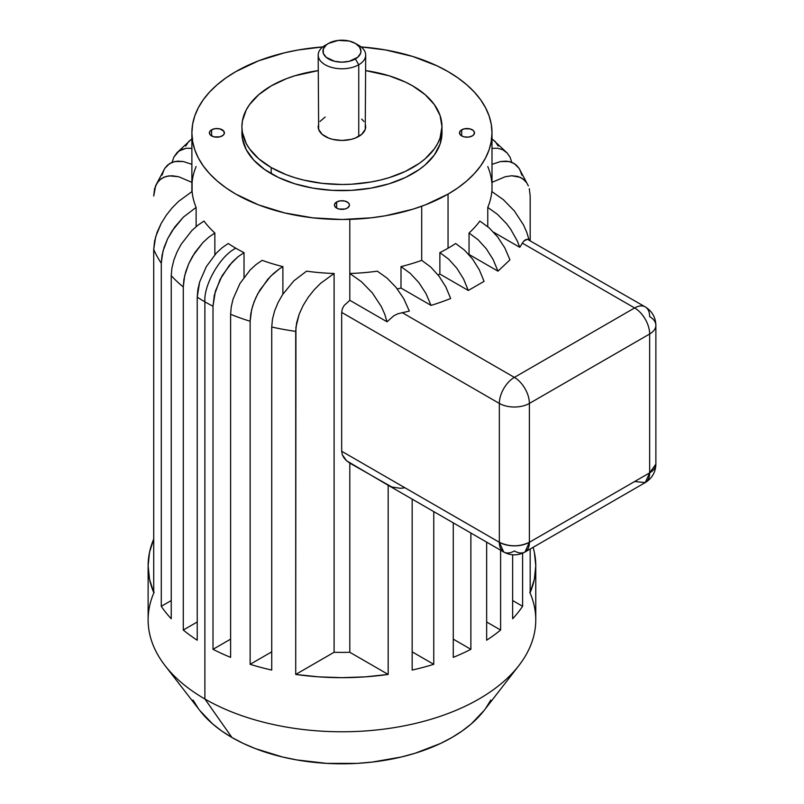 <?xml version="1.0" encoding="UTF-8"?>
<svg xmlns="http://www.w3.org/2000/svg" width="804" height="804" viewBox="0 0 804 804"><rect width="100%" height="100%" fill="white"/><g stroke="black" fill="none" stroke-linecap="round" stroke-linejoin="round"><path stroke-width="1.21" d="M461.687 129.796A7.507 4.332 180 0 1 469.868 128.851A7.507 4.332 180 0 1 474.491 132.851A7.507 4.332 180 0 1 472.3 135.916L473.928 134.509L474.35 132.007L473.234 130.449L469.868 128.851L464.119 128.851L460.752 130.449L459.637 132.007L460.059 134.509L461.687 135.916L461.687 129.796L461.687 135.916L464.119 136.861L468.451 137.102L472.3 135.916A7.507 4.332 180 0 1 464.119 136.861A7.507 4.332 180 0 1 459.486 132.851A7.507 4.332 180 0 1 461.687 129.796M242.044 129.796A100.038 57.757 0 0 0 241.903 132.851A100.038 57.757 0 0 0 271.209 173.694A100.038 57.757 0 0 0 380.232 186.216A100.038 57.757 0 0 0 441.979 132.851L441.979 126.73A100.038 57.757 180 0 1 380.232 180.086A100.038 57.757 180 0 1 271.209 167.564L271.209 173.694L271.209 167.564L258.767 158.82L249.521 148.83L246.215 143.494L242.386 132.389L241.903 126.73L242.386 121.062L246.215 109.967L249.521 104.631L258.767 94.641L271.209 85.887L286.365 78.702L294.787 75.787L318.183 70.621A100.038 57.757 180 0 0 241.903 126.73A100.038 57.757 180 0 0 271.209 167.564L286.365 174.749L294.787 177.664L303.661 180.086L322.424 183.372L341.941 184.488L351.75 184.206L370.986 181.995L380.232 180.086L389.106 177.664L405.407 171.373L419.276 163.373L425.125 158.82L434.371 148.83L437.677 143.494L440.059 137.997L441.979 126.73A100.038 57.757 180 0 0 412.683 85.887L425.125 94.641L434.371 104.631L440.059 115.464L441.979 126.73M336.635 201.985A7.507 4.332 180 0 1 344.815 201.05A7.507 4.332 180 0 1 349.449 205.05A7.507 4.332 180 0 1 347.248 208.115A7.507 4.332 180 0 1 339.077 209.05A7.507 4.332 180 0 1 334.444 205.05A7.507 4.332 180 0 1 336.635 201.985L336.635 208.115L336.635 201.985L334.585 204.206L334.585 205.894L336.635 208.115L339.077 209.05L344.815 209.05L347.248 208.115L349.308 205.894L349.308 204.206L348.182 202.638L344.815 201.05L340.484 200.799L336.635 201.985M211.593 129.796A7.507 4.332 180 0 1 219.773 128.851A7.507 4.332 180 0 1 224.396 132.851A7.507 4.332 180 0 1 222.205 135.916A7.507 4.332 180 0 1 214.025 136.861A7.507 4.332 180 0 1 209.392 132.851A7.507 4.332 180 0 1 211.593 129.796L211.593 135.916L211.593 129.796L209.965 131.193L209.542 133.695L210.658 135.263L214.025 136.861L219.773 136.861L223.14 135.263L224.256 133.695L223.834 131.193L219.773 128.851L215.432 128.61L211.593 129.796M341.68 451.255L341.68 312.404L342.303 308.887L344.032 305.641L349.8 300.294L349.8 273.481A150.057 86.631 0 0 0 377.327 271.159A150.057 86.631 180 0 1 349.8 273.481L361.408 281.691L372.342 292.897L381.397 306.706L384.744 314.233L387.025 321.791L393.789 315.781L397.809 313.791L409.336 311.078L403.789 298.696L396.081 287.42L387.025 278.094L377.327 271.159L387.025 278.094L396.081 287.42L403.789 298.696L409.336 311.078L397.809 313.791L393.789 315.781L387.025 321.791L384.744 314.233L381.397 306.706L372.342 292.897L361.408 281.691L349.8 273.481L349.8 300.294L387.025 321.791L349.8 300.294L344.032 305.641L342.303 308.887L341.68 312.404L499.334 403.417A21.256 12.271 -60 0 1 514.369 377.388A21.256 12.271 60 0 1 529.394 403.417L529.394 542.278L649.652 472.852L649.652 333.992L529.394 403.417L649.652 333.992L649.652 472.852L529.394 542.278A21.256 12.271 60 0 1 524.992 552.006A21.256 12.271 60 0 1 514.369 550.951A21.256 12.271 -60 0 1 503.736 552.006L499.334 542.278A21.256 12.271 0 0 0 529.394 542.278L529.394 403.417A21.256 12.271 180 0 1 499.334 403.417L499.334 542.278C509.354 546.961 519.374 546.961 529.394 542.278L524.992 552.006C517.907 555.795 510.821 555.795 503.736 552.006A21.256 12.271 -60 0 1 499.334 542.278L341.68 451.255L341.68 312.404L499.334 403.417A21.256 12.271 -60 0 1 514.369 377.388A21.256 12.271 60 0 1 529.394 403.417A21.256 12.271 180 0 1 499.334 403.417L499.334 542.278L341.68 451.255L342.293 454.742L341.68 451.255M344.022 457.989L342.293 454.742L346.604 460.803L344.022 457.989M404.975 487.797L400.462 488.309L391.92 487.043L349.8 463.124L349.8 652.275L388.171 674.435L365.227 676.857L341.941 677.661L318.665 676.857L295.711 674.435L295.932 327.288L299.148 314.223L303.148 305.48L308.244 297.259L314.153 289.832L320.585 283.35L334.092 273.481A150.057 86.631 180 0 1 306.565 271.159A150.057 86.631 0 0 0 334.092 273.481L334.092 652.275A150.057 86.631 0 0 0 349.8 652.275L349.8 463.124L346.604 460.803L388.171 485.284L388.171 674.435A193.824 111.907 180 0 1 295.711 674.435L295.711 331.379A193.824 111.907 180 0 1 271.732 327.007L271.732 670.064A193.824 111.907 180 0 1 250.134 664.315L250.134 321.258A193.824 111.907 180 0 1 230.617 314.304L230.617 657.36A193.824 111.907 180 0 1 213.01 649.31L213.01 306.254A193.824 111.907 180 0 1 204.889 301.832L204.889 698.998A193.824 111.907 0 0 0 416.12 723.258A193.824 111.907 0 0 0 535.765 619.874L535.765 565.765A193.824 111.907 180 0 1 530.178 592.458L530.178 549.021L530.178 592.458L534.369 579.202L535.765 565.765A193.824 111.907 180 0 0 533.112 547.323L534.369 552.318L535.765 565.765M282.887 266.606L282.887 294.123L282.887 266.606A150.057 86.631 180 0 1 262.174 260.345A150.057 86.631 0 0 0 282.887 266.606L279.752 268.576L282.887 266.606M244.024 252.617L244.024 277.31L244.024 252.617A150.057 86.631 180 0 1 235.843 248.225A150.057 86.631 0 0 0 244.024 252.617L237.954 256.808L244.024 252.617M529.746 592.206A193.824 111.907 180 0 1 518.881 665.561A193.824 111.907 180 0 1 204.889 698.998L204.889 301.832C203.512 284.948 220.527 255.471 235.843 248.225A150.057 86.631 180 0 1 228.246 243.501A150.057 86.631 0 0 0 235.843 248.225C220.527 255.471 203.512 284.948 204.889 301.832A193.824 111.907 180 0 1 197.231 297.148L197.231 640.205A193.824 111.907 180 0 1 183.282 630.034L183.282 286.978A193.824 111.907 180 0 1 171.242 275.712L171.242 618.768A193.824 111.907 180 0 1 161.282 606.296L161.282 263.24A193.824 111.907 180 0 1 153.715 249.391L153.715 592.458A193.824 111.907 180 0 1 148.127 565.765A193.824 111.907 180 0 1 153.715 539.072L149.524 552.318L148.127 565.765L149.524 579.202L153.715 592.458L153.715 249.391A193.824 111.907 0 0 0 161.282 263.24L162.931 251.29L167.614 238.808L174.699 227.1L183.372 217.12L196.116 207.392L196.116 226.638L196.116 207.392A150.057 86.631 180 0 1 192.096 191.503A150.057 86.631 0 0 0 196.116 207.392L183.372 217.12L172.126 230.848L167.614 238.808L164.187 247.109L162.026 255.411L161.282 263.24L161.282 606.296L171.242 600.548L161.282 606.296A193.824 111.907 180 0 0 171.242 618.768L171.242 275.712A193.824 111.907 0 0 0 183.282 286.978L184.659 275.722L188.659 263.893L194.91 252.536L202.839 242.627L208.728 237.23L214.849 233.019L214.849 254.747L214.849 233.019A150.057 86.631 180 0 1 203.995 221.06A150.057 86.631 0 0 0 214.849 233.019L208.728 237.23L202.839 242.627L192.618 256.185L188.659 263.893L185.724 271.772L183.895 279.591L183.282 286.978L183.282 630.034L197.231 621.984L183.282 630.034A193.824 111.907 180 0 0 197.231 640.205L197.231 297.148A193.824 111.907 0 0 0 204.889 301.832A193.824 111.907 0 0 0 213.01 306.254L214.336 295.118L220.045 279.511L229.401 265.27L237.954 256.808L232.135 262.194L222.095 275.732L215.371 291.199L213.01 306.254L213.01 649.31L230.617 639.15L213.01 649.31A193.824 111.907 180 0 0 230.617 657.36L230.617 314.304A193.824 111.907 0 0 0 250.134 321.258L251.602 309.751L254.154 301.691L257.813 293.711L267.742 279.33L273.581 273.42L279.752 268.576L270.606 276.254L260.004 289.882L255.843 297.681L252.737 305.711L250.788 313.711L250.134 321.258L250.134 664.315L271.732 651.843L250.134 664.315A193.824 111.907 180 0 0 271.732 670.064L271.732 327.007A193.824 111.907 0 0 0 295.711 331.379L296.596 323.037L299.148 314.223L303.148 305.48L308.244 297.259L314.153 289.832L320.585 283.35L334.092 273.481L334.092 652.275A150.057 86.631 0 0 0 349.8 652.275L388.171 674.435L388.171 485.284L503.736 552.006M448.049 194.116A150.057 86.631 180 0 1 284.526 212.889A150.057 86.631 180 0 1 191.885 132.851A150.057 86.631 180 0 1 235.843 71.596A150.057 86.631 180 0 1 322.806 46.923L298.384 49.948L284.526 52.813L258.576 60.823L235.843 71.596L225.954 77.898L217.18 84.721L209.603 92.018L203.311 99.696L198.347 107.706L194.769 115.957L192.608 124.359L191.885 132.851L192.608 141.343L194.769 149.755L198.347 158.006L203.311 166.006L209.603 173.694L217.18 180.99L225.954 187.814L235.843 194.116L258.576 204.889L284.526 212.889L312.666 217.824L341.941 219.492L371.217 217.824L385.508 215.753L412.683 209.261L425.316 204.889L448.049 194.116L448.049 248.225L448.049 194.116A150.057 86.631 180 0 0 491.998 132.851L491.274 141.343L489.113 149.755L485.536 158.006L480.581 166.006L474.28 173.694L466.712 180.99L457.938 187.814L448.049 194.116M439.868 252.617A150.057 86.631 0 0 0 448.049 248.225A150.057 86.631 180 0 1 439.868 252.617L448.753 259.24L456.873 268.275L463.566 278.978L468.29 290.465L484.068 281.36L479.345 269.873L472.651 259.169L464.531 250.134L455.647 243.501A150.057 86.631 180 0 1 448.049 248.225A150.057 86.631 0 0 0 455.647 243.501L464.531 250.134L472.651 259.169L479.345 269.873L484.068 281.36L468.29 290.465L463.566 278.978L456.873 268.275L448.753 259.24L439.868 252.617L439.868 274.053L439.868 252.617M438.069 274.938A150.057 86.631 0 0 0 439.868 274.053L468.29 290.465L439.868 274.053L438.069 274.938M401.005 266.606A150.057 86.631 0 0 0 421.708 260.345A150.057 86.631 180 0 1 401.005 266.606L410.261 273.38L418.804 282.536L425.959 293.51L431.055 305.399A190.166 109.796 0 0 0 450.652 298.495L445.808 286.887L438.964 276.094L430.713 267.018L421.708 260.345L421.708 206.236L421.708 260.345L430.713 267.018L438.964 276.094L445.808 286.887L450.652 298.495A190.166 109.796 0 0 1 431.055 305.399L425.959 293.51L418.804 282.536L410.261 273.38L401.005 266.606L401.005 288.053L401.005 266.606M397.287 288.937A150.057 86.631 0 0 0 401.005 288.053L431.055 305.399L401.005 288.053L397.287 288.937M318.645 124.057L318.183 126.73A23.758 13.718 0 0 0 332.856 139.404A23.758 13.718 0 0 0 358.745 136.429L358.745 64.752A23.758 13.718 180 0 1 332.856 67.727A23.758 13.718 180 0 1 318.183 55.054A23.758 13.718 180 0 1 325.148 45.356L325.148 45.356A23.758 13.718 0 0 0 325.148 64.752A23.758 13.718 0 0 0 358.745 64.752L355.388 58.933A19.005 10.975 180 0 1 328.504 58.933A19.005 10.975 180 0 1 328.504 43.416L325.148 45.356L328.504 43.416L326.143 45.074L323.298 49.034L323.298 53.315L326.143 57.275L334.675 61.315L341.941 62.149L349.217 61.315L357.75 57.275L360.584 53.315L360.956 51.175L359.509 46.974L355.388 43.416L349.217 41.034L338.233 40.411L328.504 43.416A19.005 10.975 180 0 1 355.388 43.416A19.005 10.975 180 0 1 355.388 58.933L358.745 64.752A23.758 13.718 0 0 0 358.745 45.356L355.388 43.416M412.161 670.064L412.161 499.133L412.161 670.064A193.824 111.907 180 0 0 433.758 664.315A193.824 111.907 180 0 1 412.161 670.064M433.758 511.605L433.758 664.315L433.758 511.605M453.275 657.36L453.275 522.871L453.275 657.36A193.824 111.907 180 0 0 470.883 649.31A193.824 111.907 180 0 1 453.275 657.36M470.883 533.042L470.883 649.31L470.883 533.042M486.661 640.205L486.661 542.147L486.661 640.205A193.824 111.907 180 0 0 500.601 630.034A193.824 111.907 180 0 1 486.661 640.205M500.601 550.197L500.601 630.034L500.601 550.197M512.64 618.768L512.64 554.79L512.64 618.768A193.824 111.907 180 0 0 522.6 606.296A193.824 111.907 180 0 1 512.64 618.768M522.6 553.192L522.6 606.296L522.6 553.192M530.178 196.015L530.178 240.466L530.178 196.015L529.293 188.689L530.178 196.015M484.008 710.575L471.285 723.881L462.189 730.967L451.938 737.499L440.632 743.419L415.276 753.197L401.477 756.966L372.292 762.071L357.197 763.368L326.695 763.368L296.787 759.931L282.415 756.966L255.521 748.665L243.26 743.419L231.944 737.499L204.889 698.998L231.944 737.499A155.554 89.807 0 0 0 483.948 710.656L518.881 665.561M148.127 565.765L148.127 619.874A193.824 111.907 0 0 0 204.889 698.998A193.824 111.907 180 0 1 165.011 665.561L199.935 710.656A155.554 89.807 0 0 0 231.944 737.499L221.693 730.967L212.598 723.881L199.874 710.575M198.226 708.354L193.081 700.063M490.802 700.063L485.666 708.354M634.617 481.526L645.25 482.581A21.256 12.271 -120 0 0 649.652 472.852L655.873 464.169A21.256 12.271 0 0 1 649.652 472.852L645.25 482.581L524.992 552.006M412.161 651.843L433.758 664.315L412.161 651.843M453.275 639.15L470.883 649.31L453.275 639.15M486.661 621.984L500.601 630.034L486.661 621.984M512.64 600.548L522.6 606.296L512.64 600.548M165.011 665.561A193.824 111.907 180 0 1 154.137 592.206M649.652 316.635A21.256 12.271 180 0 1 655.873 325.308A21.256 12.271 180 0 1 649.652 333.992A21.256 12.271 -120 0 0 634.617 307.952A21.256 12.271 -60 0 1 645.25 306.907A21.256 12.271 -60 0 1 649.652 316.635M655.873 325.308A21.256 12.271 180 0 1 649.652 333.992A21.256 12.271 -120 0 0 634.617 307.952L514.369 377.388L402.1 312.565L514.369 377.388L634.617 307.952A21.256 12.271 -60 0 1 645.25 306.907C652.064 311.138 655.612 317.278 655.873 325.308L655.873 464.169C655.612 472.199 652.064 478.34 645.25 482.581M356.875 44.381A23.758 13.718 180 0 1 365.699 55.054A23.758 13.718 180 0 1 358.745 64.752L358.745 136.429A23.758 13.718 0 0 0 365.699 126.73L365.247 124.057M498.168 146.037L495.234 141.554L491.274 138.409M506.932 152.72L510.048 157.162L506.932 152.72L502.771 149.725L497.776 148.258L491.998 148.358L497.776 148.258L502.771 149.725L507.344 153.162L491.998 138.841M510.048 157.162L511.987 162.91L510.048 157.162M521.866 175.182L519.706 169.383M519.062 168.317L514.128 163.453L509.183 161.514L500.51 161.544L491.998 164.348L500.51 161.544L506.419 161.142L511.766 162.287L516.269 165.041L519.042 168.287L528.369 185.925M487.767 166.539A150.057 86.631 180 0 1 491.797 182.438L505.294 176.709L511.726 175.764L517.635 176.367L522.741 178.689L526.741 182.82L524.901 180.538L520.309 177.312L511.726 175.764L505.294 176.709L491.797 182.438M522.349 243.14L634.617 307.952L522.349 243.14L523.896 241.009L522.349 243.14A190.166 109.796 0 0 1 519.776 247.31L517.324 241.039L519.776 247.31A190.166 109.796 0 0 0 522.349 243.14M525.605 239.682L523.896 241.009L527.364 239.27L525.605 239.682M529.022 239.813L526.741 232.245L529.022 239.813L527.364 239.27L645.25 306.907M526.741 232.245L523.394 224.728L514.339 210.919L503.404 199.714L491.797 191.503A150.057 86.631 180 0 1 487.767 207.392L497.465 214.336L506.52 223.653L510.59 229.07L517.324 241.039L510.59 229.07L506.52 223.653L497.465 214.336L487.767 207.392L487.767 226.638L487.767 207.392A150.057 86.631 0 0 0 491.797 191.503L503.404 199.714L514.339 210.919L523.394 224.728L526.741 232.245M493.606 232.205L519.776 247.31L493.606 232.205M509.947 259.853L504.852 247.964L497.686 236.989L489.144 227.833L479.887 221.06A150.057 86.631 180 0 1 469.044 233.019L478.048 239.692L486.299 248.768L493.143 259.561L497.977 271.169L509.947 259.853L504.852 247.964L497.686 236.989L489.144 227.833L479.887 221.06A150.057 86.631 0 0 1 469.044 233.019L469.044 254.466L497.977 271.169L493.143 259.561L486.299 248.768L478.048 239.692L469.044 233.019L469.044 254.466L497.977 271.169L509.947 259.853M295.711 674.435L334.092 652.275L295.711 674.435M306.565 271.159L293.822 280.877L282.566 294.616L278.063 302.575L274.626 310.877L272.466 319.178L271.732 327.007L272.466 319.178L274.626 310.877L278.063 302.575L282.566 294.616L293.822 280.877L306.565 271.159M262.174 260.345L256.054 264.556L250.165 269.953L239.944 283.51L233.049 299.098L231.23 306.917L230.617 314.304L231.23 306.917L233.049 299.098L239.944 283.51L250.165 269.953L256.054 264.556L262.174 260.345M228.246 243.501L222.175 247.702L216.356 253.089L206.316 266.626L199.593 282.093L197.231 297.148L197.824 289.832L199.593 282.093L206.316 266.626L216.356 253.089L222.175 247.702L228.246 243.501M203.995 221.06L197.764 225.301L191.714 230.708L181.121 244.336L176.96 252.134L173.845 260.164L171.905 268.164L171.242 275.712L171.905 268.164L173.845 260.164L176.96 252.134L181.121 244.336L191.714 230.708L197.764 225.301L203.995 221.06M192.096 191.503L178.588 201.372L172.156 207.844L166.247 215.281L161.152 223.492L157.152 232.235L154.599 241.059L153.715 249.391L155.685 236.657L161.152 223.492L166.247 215.281L172.156 207.844L178.588 201.372L192.096 191.503L192.096 182.438A150.057 86.631 180 0 1 196.116 166.539M153.715 196.015L155.685 185.543L158.981 180.538L163.574 177.312L169.131 175.855L178.588 176.709L192.096 182.438L178.588 176.709L172.156 175.764L166.247 176.367L161.152 178.689L157.152 182.82L154.599 188.689L153.715 196.015M164.82 168.317L169.755 163.453L174.699 161.514L183.372 161.544L191.885 164.348L183.372 161.544L177.473 161.142L172.126 162.287L167.614 165.041L164.84 168.287L155.524 185.925M162.026 175.182L164.187 169.383M171.905 162.91L173.845 157.162L178.93 151.031L186.116 148.258L191.885 148.358L186.116 148.258L181.121 149.725L176.96 152.72L173.845 157.162L171.905 162.91M191.885 138.841L176.96 152.72M185.724 146.037L188.659 141.554L192.618 138.409M349.8 219.371L349.8 273.481L349.8 219.371M365.699 70.621L389.106 75.787L405.407 82.078L412.683 85.887A100.038 57.757 180 0 0 365.699 70.621M325.148 117.032L319.992 121.474M318.183 55.054L318.645 129.404L322.193 134.348L328.746 138.137L332.856 139.404L341.941 140.449L351.036 139.404L355.147 138.137L361.699 134.348L365.247 129.404L365.699 55.054M363.89 121.474L361.699 119.103M361.086 46.923A150.057 86.631 180 0 1 491.998 132.851L491.274 124.359L489.113 115.957L485.536 107.706L480.581 99.696L474.28 92.018L466.712 84.721L457.938 77.898L448.049 71.596L437.135 65.888L412.683 56.451L385.508 49.948L361.086 46.923M241.903 126.73L242.386 138.519L246.215 149.624L253.722 160.076L264.616 169.493L278.486 177.503L294.787 183.794L312.907 188.126L332.142 190.337L351.75 190.337L370.986 188.126L389.106 183.794L405.407 177.503L419.276 169.493L425.125 164.941L434.371 154.961L440.059 144.117L441.979 132.851M191.885 191.623L191.885 132.851M325.148 45.356L328.504 43.416M491.998 191.623L491.998 132.851"/></g></svg>
